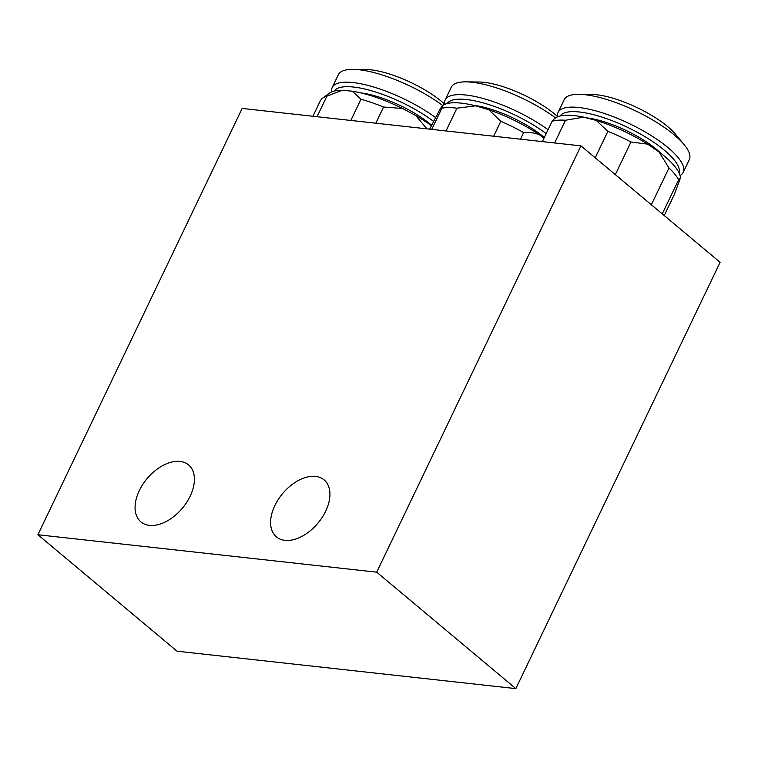 <?xml version="1.0" encoding="UTF-8"?>
<svg xmlns="http://www.w3.org/2000/svg" width="758" height="758" viewBox="0 0 758 758"><rect width="100%" height="100%" fill="white"/><g stroke="black" fill="none" stroke-linecap="round" stroke-linejoin="round"><path stroke-width="1.14" d="M679.13 173.032A66.05 19.755 -154.4 0 0 630.59 128.832A66.05 19.755 -154.4 0 0 561.413 114.572A66.05 19.755 -154.4 0 0 560.105 116.002M680.068 175.562A69.357 20.741 -154.4 0 0 681.357 174.672A69.357 20.741 -154.4 0 0 683.166 172.398A69.357 20.741 -154.4 0 0 633.83 125.819A69.357 20.741 -154.4 0 0 559.878 110.194A69.357 20.741 -154.4 0 0 558.068 112.468A69.357 20.741 -154.4 0 0 557.547 116.855M683.166 172.398L689.287 159.616A69.357 20.741 -154.4 0 0 684.142 144.664A69.357 20.741 -154.4 0 0 579.084 94.324A69.357 20.741 -154.4 0 0 566.008 97.412A69.357 20.741 -154.4 0 0 564.198 99.677L558.068 112.468M664.235 215.556L674.298 194.55L680.457 177.874A70.181 20.987 -154.4 0 0 680.457 177.874A70.181 20.987 -154.4 0 0 658.958 151.865L647.654 144.143A70.181 20.987 -154.4 0 0 596.328 120.465L583.726 117.168A70.181 20.987 -154.4 0 0 555.5 118.002L553.586 119.394M583.726 117.168L565.506 120.238A74.303 22.219 -154.4 0 0 552.08 121.318L553.71 119.328M557.5 116.533A55.05 16.468 -154.4 0 0 556.183 115.349A55.05 16.468 -154.4 0 0 479.378 82.025L466.142 81.855A69.357 20.741 -154.4 0 0 451.266 87.208L445.136 99.99A69.357 20.741 -154.4 0 0 444.614 104.377M544.036 138.108L539.459 134.753A70.181 20.987 -154.4 0 0 488.739 109.73L475.692 105.836L456.932 108.195A74.303 22.219 -154.4 0 0 441.914 108.148L442.312 105.722L439.82 109.569L429.672 129.154M284.942 540.35A37.151 23.024 -50.1 0 0 322.216 517.335A37.151 23.024 -50.1 0 0 324.111 479.88A37.151 23.024 -50.1 0 0 315.584 476.403A37.151 23.024 -50.1 0 0 278.309 499.408A37.151 23.024 -50.1 0 0 276.414 536.863A37.151 23.024 -50.1 0 0 284.942 540.35M149.421 525.379A37.151 23.024 -50.1 0 0 186.686 502.365A37.151 23.024 -50.1 0 0 188.581 464.91A37.151 23.024 -50.1 0 0 180.053 461.433A37.151 23.024 -50.1 0 0 142.779 484.438A37.151 23.024 -50.1 0 0 140.893 521.892A37.151 23.024 -50.1 0 0 149.421 525.379M435.462 117.49A69.357 20.741 -154.4 0 0 372.244 86.592A69.357 20.741 -154.4 0 0 332.194 87.521A69.357 20.741 -154.4 0 0 331.616 91.453A69.357 20.741 -154.4 0 0 331.672 91.907M431.359 125.648A70.181 20.987 -154.4 0 0 415.839 115.604L402.583 108.479A70.181 20.987 -154.4 0 0 352.347 91.197L342.218 90.268A70.181 20.987 -154.4 0 0 329.626 93.054L322.69 98.085A74.303 22.219 -154.4 0 0 320.302 100.88L312.931 116.268M342.218 90.268L326.906 96.152A74.303 22.219 -154.4 0 0 322.69 98.085M402.583 108.479L383.576 107.03L375.826 123.213M383.576 107.03A74.303 22.219 -154.4 0 0 360.979 99.26L352.347 91.197M350.821 120.446L360.979 99.26M326.906 96.152L317.052 116.723M426.906 128.851L415.839 115.604M444.567 104.054A55.05 16.468 -154.4 0 0 366.436 69.556L353.2 69.376A69.357 20.741 -154.4 0 0 338.324 74.729L332.194 87.521M442.644 105.476A69.357 20.741 -154.4 0 0 353.2 69.376M433.443 121.28A66.05 19.755 -154.4 0 0 373.959 91.5A66.05 19.755 -154.4 0 0 334.231 91.055M37.9 534.75L177.031 651.198L515.847 688.624L720.1 262.315L580.969 145.868L242.153 108.441L37.9 534.75L376.717 572.176L515.847 688.624M376.717 572.176L580.969 145.868M539.459 134.753C534.295 132.764 529.018 132.044 523.645 132.574L520.471 139.188M523.645 132.574A74.303 22.219 -154.4 0 0 500.82 121.308L488.739 109.73M493.676 136.232L500.82 121.308M456.932 108.195L446.026 130.963M431.738 129.391L441.914 108.148M475.692 105.836A70.181 20.987 -154.4 0 0 442.568 105.533A70.181 20.987 -154.4 0 0 442.416 105.646M555.576 117.945A69.357 20.741 -154.4 0 0 466.142 81.855M548.062 129.713A69.357 20.741 -154.4 0 0 484.968 99.014A69.357 20.741 -154.4 0 0 445.136 99.99M546.196 133.607A66.05 19.755 -154.4 0 0 486.769 103.941A66.05 19.755 -154.4 0 0 447.163 103.533M680.466 177.941L678.647 179.693L662.255 213.908M678.647 179.693A74.303 22.219 -154.4 0 0 668.973 167.963L658.958 151.865M651.34 204.764L668.973 167.963M647.654 144.143L630.959 141.992L615.325 174.624M630.959 141.992A74.303 22.219 -154.4 0 0 607.869 131.342L596.328 120.465M595.201 157.778L607.869 131.342M565.506 120.238L554.619 142.959M542.358 141.604L552.08 121.318M684.142 144.664L675.71 134.46A55.05 16.468 -154.4 0 0 592.311 94.504L579.084 94.324M660.891 153.334A54.491 16.297 -154.4 0 0 586.124 117.793M544.31 137.53A54.491 16.297 -154.4 0 0 473.949 105.4M431.558 125.222A54.491 16.297 -154.4 0 0 361.007 92.931"/></g></svg>
